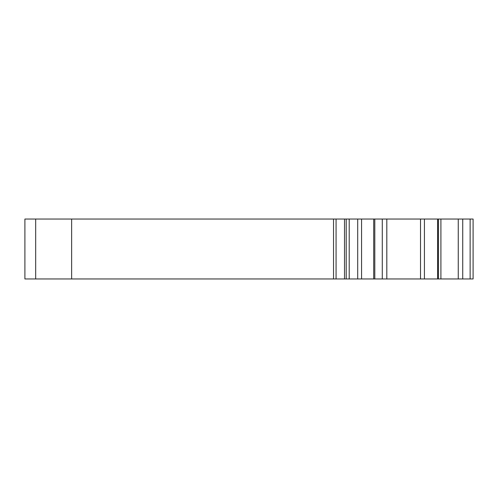 <?xml version="1.0" encoding="UTF-8"?>
<svg xmlns="http://www.w3.org/2000/svg" width="498" height="498" viewBox="0 0 498 498"><rect width="100%" height="100%" fill="white"/><g stroke="black" fill="none" stroke-linecap="round" stroke-linejoin="round"><path stroke-width="0.75" d="M473.1 273.57L473.1 219.039L473.1 278.961L437.593 278.961L437.593 219.039L24.9 219.039L24.9 278.961L35.688 278.961L35.688 219.039M473.1 219.039L437.593 219.039M437.593 278.961L35.688 278.961M349.21 278.961L349.21 219.039M470.131 278.961L470.131 219.039M462.735 278.961L462.735 219.039M458.26 278.961L458.26 219.039M440.911 278.961L440.911 219.039M438.445 278.961L438.445 219.039M437.611 278.961L437.611 219.039M424.421 278.961L424.421 219.039M420.524 278.961L420.524 219.039M386.809 278.961L386.809 219.039M382.283 278.961L382.283 219.039M373.718 278.961L373.718 219.039M361.573 278.961L361.573 219.039M357.701 278.961L357.701 219.039M346.203 278.961L346.203 219.039M344.51 278.961L344.51 219.039M336.075 278.961L336.075 219.039M333.536 278.961L333.536 219.039M71.637 278.961L71.637 219.039M374.801 278.961L374.801 219.039"/></g></svg>
